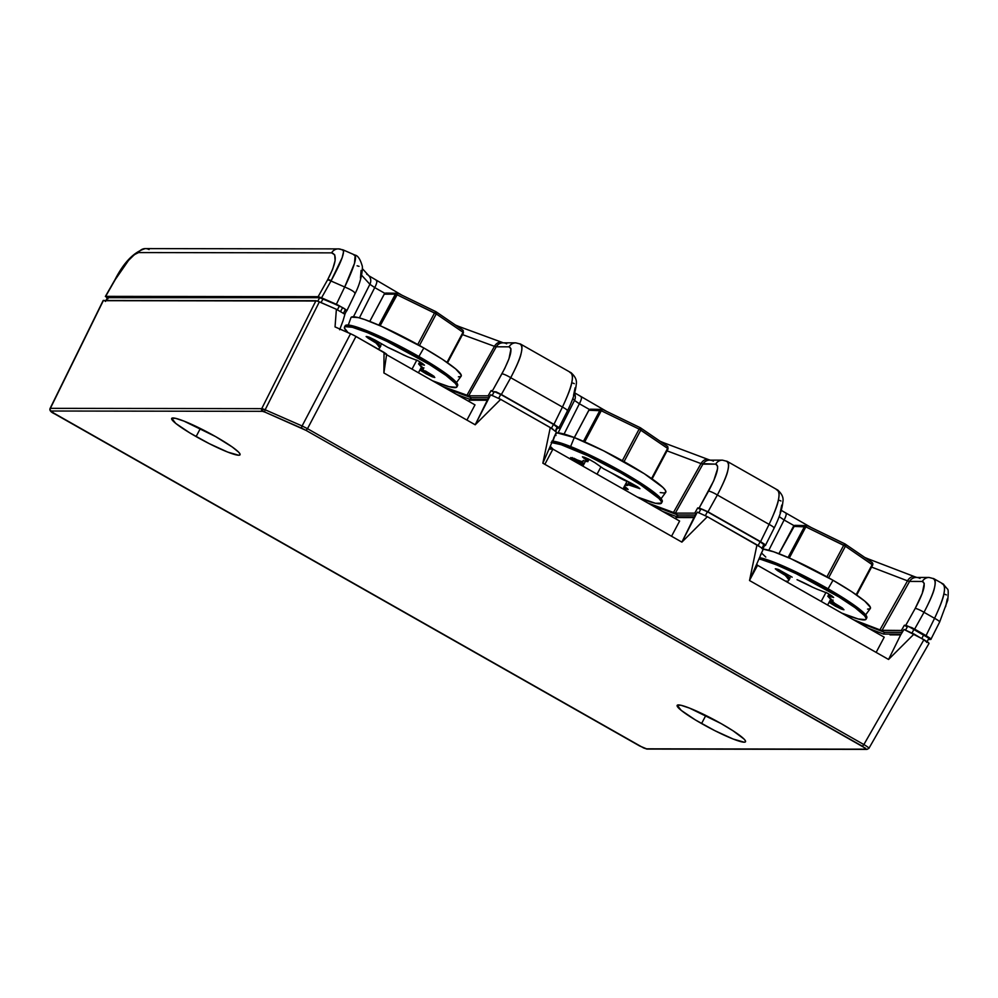 <?xml version="1.0" encoding="UTF-8"?>
<svg xmlns="http://www.w3.org/2000/svg" width="998" height="998" viewBox="0 0 998 998"><rect width="100%" height="100%" fill="white"/><g stroke="black" fill="none" stroke-linecap="round" stroke-linejoin="round"><path stroke-width="1.5" d="M876.132 652.405L884.216 637.198L757.557 565.292L749.797 579.888L757.557 565.292L756.185 565.292L757.557 565.292L884.216 637.198L876.132 652.405M679.626 521.056L671.542 536.25L679.626 521.056L552.917 449.125L544.846 464.32L552.917 449.125L549 449.112L552.917 449.125L679.626 521.056M474.998 404.876L466.914 420.083L474.998 404.876L386.563 354.677L474.998 404.876M928.24 639.469L931.084 639.182L926.057 635.614L911.873 627.655L904.35 625.259L907.319 626.956L904.35 625.259L905.81 625.259L915.191 608.443A8.021 1.223 29.1 0 1 924.011 612.31L934.565 618.311C940.203 606.297 943.322 598.114 943.921 593.76C945.231 586.986 944.582 583.63 941.962 583.668C946.977 585.651 944.52 597.203 934.565 618.311A8.021 1.123 26.2 0 1 939.642 622.016A8.021 1.123 -153.8 0 0 934.565 618.311L926.057 635.614L930.273 638.346L930.835 639.469L928.24 639.469M338.235 248.889A8.021 7.759 90.1 0 0 331.61 252.856C337.486 254.39 336.201 263.285 327.743 279.565A8.021 1.223 29.1 0 1 331.211 280.625A8.021 1.223 -150.9 0 0 327.743 279.565L327.581 279.864A8.021 1.098 29.3 0 1 330.999 280.999L331.211 280.625C342.127 260.403 345.745 250.161 342.052 249.874L343.225 249.999L343.636 251.384L342.152 257.721L330.999 280.999L344.697 287L336.363 304.303L344.223 308.519L346.543 310.889L344.996 310.228L346.842 310.727L345.62 309.48L338.322 305.213L318.125 296.68L105.651 296.369L107.984 298.751M934.353 588.333C933.579 592.575 930.124 600.571 924.011 612.31C934.802 591.689 937.733 580.399 932.793 578.466C935.413 578.416 935.937 581.709 934.353 588.333M928.976 577.468A8.021 7.759 90.1 0 0 922.352 581.447A8.021 7.759 -89.9 0 1 929.076 577.468L933.903 578.728L943.085 583.942L947.439 589.032C948.374 589.194 948.462 592.924 947.726 600.247L939.642 622.028L930.835 639.469M355.151 255.226L353.941 255.076C357.746 255.451 354.664 266.079 344.697 287L354.527 263.272L355.151 255.226M107.248 298.265L105.651 296.369L115.281 279.552L105.376 296.456L115.02 279.615C123.914 262.249 134.019 251.908 145.334 248.602A8.021 7.759 90.1 0 0 138.622 252.569L134.418 254.615L128.53 260.428L115.281 279.552A8.021 0.811 -150.2 0 0 115.02 279.615A8.021 0.811 29.8 0 1 115.281 279.552C125.149 263.11 132.934 254.116 138.622 252.569L331.61 252.856A8.021 7.759 -89.9 0 1 342.052 249.874L343.225 249.999M708.53 459.591A8.021 5.838 110.6 0 0 700.995 463.596L702.916 464.12A8.021 7.759 -89.9 0 1 713.358 461.126M779.837 514.756A8.021 7.672 141.5 0 1 779.176 516.602L784.104 519.995A8.021 1.771 -60.4 0 0 785.95 513.209A8.021 1.771 -60.4 0 0 785.713 513.147A8.021 1.771 119.6 0 1 785.937 513.197A8.021 1.771 119.6 0 1 784.104 519.995L794.109 525.672L784.104 519.995L768.822 550.26L784.104 519.995L779.176 516.602A8.021 7.672 -38.5 0 0 779.837 514.756M864.792 557.458L868.085 558.843A8.021 5.689 111 0 0 866.439 558.581A8.021 5.689 -69 0 1 868.023 558.83A8.021 5.689 -69 0 1 868.959 559.304M914.954 576.807A8.021 5.689 111 0 0 907.519 580.848L909.577 581.422A8.021 7.759 -89.9 0 1 920.019 578.441M366.678 274.163A8.021 7.547 137.7 0 1 369.896 284.293L374.724 287.586A8.021 1.771 -60.4 0 0 376.583 280.8A8.021 1.771 -60.4 0 0 376.346 280.737A8.021 1.771 119.6 0 1 376.558 280.787A8.021 1.771 119.6 0 1 374.724 287.586L384.929 293.375L374.724 287.586L359.392 317.888L374.724 287.586L369.896 284.293A8.021 7.547 -42.3 0 0 368.873 275.785L402.069 295.271M455.512 325.086L459.18 326.608A8.021 5.988 110.1 0 0 457.346 326.346A8.021 5.988 -69.9 0 1 459.105 326.583A8.021 5.988 -69.9 0 1 460.153 327.119M502.081 342.351A8.021 5.988 110.1 0 0 494.472 346.331L496.256 346.805A8.021 7.759 -89.9 0 1 506.697 343.811M579.376 403.766A8.021 1.771 -60.4 0 0 581.235 396.979A8.021 1.771 -60.4 0 0 580.998 396.917A8.021 1.771 119.6 0 1 581.223 396.967A8.021 1.771 119.6 0 1 579.376 403.766L589.519 409.529L579.376 403.766L564.07 434.068L579.376 403.766L574.499 400.423A8.021 7.61 -40.6 0 0 574.499 393.387A8.021 7.61 139.4 0 1 574.499 400.423L579.376 403.766M660.165 441.278L663.67 442.75A8.021 5.838 110.6 0 0 661.924 442.488A8.021 5.838 -69.4 0 1 663.608 442.725A8.021 5.838 -69.4 0 1 664.593 443.237M355.163 293.362L354.876 293.587C355.138 292.164 351.745 289.969 344.697 287L330.999 280.999L321.556 297.816L336.363 304.303L344.697 287M361.588 275.186L369.896 284.293L361.588 275.186M345.919 331.673L346.318 330.887L345.919 331.673M353.454 316.778L369.896 284.293L353.454 316.778M515.704 342.85A8.021 7.759 90.1 0 0 509.08 346.817L496.256 346.805L468.648 395.807L442.326 386.326L466.877 395.345L494.472 346.331L496.256 346.805L468.648 395.807L466.877 395.345L494.472 346.331L462.498 334.604L494.472 346.331A8.021 5.988 -69.9 0 1 502.156 342.389L502.967 342.825A8.021 7.759 90.1 0 0 496.256 346.805L509.08 346.817C513.009 348.389 510.614 357.384 501.907 373.826A8.021 1.223 29.1 0 1 510.726 377.693C521.53 357.059 524.461 345.782 519.521 343.836C522.141 343.799 522.653 347.079 521.068 353.704C520.295 357.945 516.852 365.942 510.726 377.693L562.448 407.047C568.087 395.033 571.205 386.85 571.804 382.508C573.126 375.735 572.465 372.366 569.846 372.404C574.86 374.4 572.403 385.939 562.448 407.047A8.021 1.123 26.2 0 1 567.538 410.752A8.021 1.123 26.2 0 1 567.226 410.902M520.607 344.098L570.968 372.691C575.335 376.471 577.094 380.4 576.233 384.492C575.572 391.603 572.665 400.36 567.525 410.764A8.021 1.123 -153.8 0 0 562.448 407.047L510.726 377.693A8.021 1.223 -150.9 0 0 501.907 373.826L492.538 390.642L491.066 390.642L488.097 395.832L468.648 395.807L488.097 395.832L491.066 390.642L492.538 390.642L504.714 368.524L508.98 358.769L510.976 348.863L509.08 346.817A8.021 7.759 -89.9 0 1 515.791 342.85L502.967 342.825M572.827 398.476L574.499 400.423L572.827 398.476M549.886 449.112L550.933 447.067L549.886 449.112M558.069 432.932L574.499 400.423L558.069 432.932M722.34 460.153A8.021 7.759 90.1 0 0 715.716 464.132A8.021 7.759 -89.9 0 1 722.427 460.153L709.628 460.14A8.021 7.759 90.1 0 0 702.916 464.12L675.322 513.122L673.4 512.598L700.995 463.596L667.026 450.846L700.995 463.596A8.021 5.838 -69.4 0 1 708.592 459.616L710.376 460.19M727.243 461.4L777.604 489.993C781.97 493.785 783.729 497.715 782.869 501.794C782.207 508.918 779.313 517.675 774.161 528.079A8.021 1.123 -153.8 0 0 769.084 524.362L760.576 541.664L707.994 511.812L699.174 507.957L707.994 511.812L717.362 494.996L707.994 511.812L760.576 541.664L769.084 524.362L717.362 494.996A8.021 1.223 -150.9 0 0 708.543 491.141L699.174 507.957L697.702 507.945L694.733 513.147L675.322 513.122L694.733 513.147L697.702 507.945L699.174 507.957L713.745 480.749L717.587 468.661L717.612 466.178L715.716 464.132L702.916 464.12L675.322 513.122L647.839 503.004L673.4 512.598L700.995 463.596L715.716 464.132C719.645 465.692 717.263 474.699 708.543 491.141A8.021 1.223 29.1 0 1 717.362 494.996C728.166 474.374 731.097 463.084 726.157 461.151C728.777 461.113 729.301 464.394 727.704 471.019C726.931 475.26 723.488 483.257 717.362 494.996L769.084 524.362C774.735 512.348 777.854 504.165 778.44 499.823C779.762 493.049 779.114 489.681 776.481 489.719C781.509 491.702 779.039 503.254 769.084 524.362A8.021 1.123 26.2 0 1 774.174 528.067A8.021 1.123 26.2 0 1 773.862 528.216M722.427 460.153A8.021 7.759 -89.9 0 1 722.44 460.153L727.268 461.413M922.352 581.447C926.294 583.007 923.899 592.014 915.191 608.443L922.252 593.398L924.248 583.493L922.352 581.447L909.577 581.422L922.352 581.447M929.076 577.468L916.301 577.455A8.021 7.759 90.1 0 0 909.577 581.422L881.995 630.437L879.924 629.863L907.519 580.848L909.577 581.422L881.995 630.437L901.369 630.462L904.35 625.259L901.369 630.462L881.184 630.287L879.924 629.863L907.519 580.848A8.021 5.689 -69 0 1 915.016 576.832L917.05 577.505M871.566 567.076L907.519 580.848L871.566 567.076M762.871 548.888L764.58 545.519L762.871 548.888M105.651 296.369L318.125 296.68L327.581 279.864L318.125 296.68L321.556 297.816L330.999 280.999A8.021 1.098 -150.7 0 0 327.581 279.864L332.658 269.273L335.103 260.628L334.729 254.877L331.61 252.856L138.622 252.569A8.021 7.759 -89.9 0 1 149.064 249.587M346.493 310.889L344.859 314.158L346.493 310.889M357.097 265.792L359.031 266.329M361.076 270.446L360.465 278.093M558.156 427.082L558.718 428.217L557.246 428.217L555.761 431.136L557.246 428.217L558.967 427.917L553.94 424.35L558.156 427.082M567.525 410.764L558.718 428.217M562.448 407.047L553.94 424.35L562.448 407.047M510.726 377.693L501.358 394.509L553.94 424.35L501.358 394.509L510.726 377.693M495.956 391.777L501.358 394.509L495.956 391.777M573.014 383.12L574.299 383.644M575.11 387.773L573.526 395.42M764.792 544.397L765.354 545.519L763.894 545.519L762.41 548.438L763.894 545.519L765.616 545.232L760.576 541.664L764.792 544.397M774.161 528.079L765.354 545.519M853.315 619.658L879.924 629.863L853.315 619.658M779.65 500.422L780.935 500.959M781.746 505.088L780.162 512.735M945.118 594.371L946.416 594.908M947.227 599.037L945.642 606.672M934.565 618.311L924.011 612.31L914.63 629.127L926.057 635.614L934.565 618.311M924.011 612.31A8.021 1.223 -150.9 0 0 915.191 608.443L905.81 625.259L914.63 629.127L924.011 612.31M346.518 310.241L346.543 310.889M488.097 395.832L489.482 396.63L488.097 395.832M488.82 397.715L471.33 397.691L446.094 388.471L470.881 397.566L469.996 399.35L456.597 394.435L469.996 399.35L471.33 397.691L470.432 399.474L471.33 397.691L488.82 397.715M491.066 390.642L493.96 392.276L491.066 390.642M694.733 513.147L696.155 513.958L694.733 513.147M695.506 515.018L677.966 514.993L651.669 505.175L677.48 514.868L676.594 516.652L662.672 511.425L676.594 516.652L677.966 514.993L677.068 516.777L677.966 514.993L695.506 515.018M697.702 507.945L700.646 509.616L697.702 507.945M857.207 621.866L884.453 632.308L902.192 632.333L884.453 632.308L883.554 634.092L868.734 628.403L883.554 634.092L884.453 632.308L857.207 621.866M902.841 631.297L901.369 630.462L902.841 631.297M487.748 399.499L470.432 399.474L487.748 399.499M694.433 516.802L677.068 516.777L694.433 516.802M901.132 634.117L883.554 634.092L901.132 634.117M215.618 436.613A38.71 4.691 28 0 1 240.031 454.789A38.71 4.691 28 0 1 196.107 436.588L200.349 428.491L196.107 436.588A38.71 4.691 28 0 1 171.681 418.436A38.71 4.691 28 0 1 215.618 436.613L232.222 446.967L238.584 452.106L239.932 453.828L239.969 454.888L238.697 455.238L227.744 452.094L209.418 443.723L189.894 432.957L175.748 423.414L171.756 418.324L175.573 418.324L183.981 421.119L215.618 436.613M721.092 723.575A38.71 4.691 28 0 1 745.506 741.751A38.71 4.691 28 0 1 701.582 723.55L705.823 715.466L701.582 723.55A38.71 4.691 28 0 1 677.143 705.411A38.71 4.691 28 0 1 721.092 723.575L732.919 730.711L744.059 739.069L745.406 740.79L745.444 741.851L744.171 742.2L733.218 739.056L714.88 730.686L695.356 719.92L681.222 710.376L677.23 705.287L681.035 705.287L689.456 708.081L721.092 723.575M107.709 297.678L319.722 297.703L339.445 305.987L337.249 309.979L339.445 305.987L344.322 308.632L345.383 309.43L343.374 313.547L345.383 309.43L342.638 307.596L340.63 311.413L342.638 307.596L323.09 298.826L321.032 302.569L323.09 298.826A7.897 0.961 -152 0 0 319.722 297.703L317.763 301.171L319.722 297.703L107.959 297.392L106.262 300.386L107.959 297.392A7.897 0.961 -152 0 0 107.684 297.479L105.426 301.458M890.029 634.89L900.67 634.903L890.029 634.89M888.557 659.453L900.52 635.165L888.557 659.453L914.043 634.042L904.001 629.451L900.67 634.903L904.001 629.451L923.948 639.668L863.869 744.558C867.861 746.916 869.458 748.213 868.647 748.413C869.458 748.213 867.861 746.916 863.869 744.558L923.948 639.668L928.165 642.4L914.043 634.042L888.557 659.453L749.523 580.524L888.557 659.453M103.206 300.685L317.252 300.997L336.388 309.28L335.041 326.907L353.217 334.966L384.043 352.381L383.893 372.953L475.198 424.786L490.642 394.784L500.684 399.375L550.297 427.543L542.85 463.184L681.884 542.126L697.328 512.111L707.357 516.702L756.971 544.871L749.523 580.524L756.971 544.871L759.565 546.417M676.008 517.837L675.571 518.76L676.257 517.55L693.972 517.575L681.884 542.126L707.357 516.702L761.649 547.84L763.108 549.461L760.376 555.262L763.133 549.424L749.523 580.524M698.75 512.922L701.033 508.943L698.75 512.922M763.757 544.559L760.139 541.727L707.395 511.774L701.033 508.943A5.901 0.711 -152 0 1 707.395 511.774L705.386 515.617L707.395 511.774L760.139 541.727L758.131 545.544L760.139 541.727A5.901 0.711 -152 0 1 763.869 544.496A5.901 0.711 -152 0 1 763.757 544.559M542.85 463.184L550.297 427.543L556.435 432.122L553.69 437.922L556.46 432.097L542.85 463.184L681.884 542.126L707.357 516.702L697.328 512.111L693.997 517.575L676.257 517.55A7.809 0.948 -152 0 0 675.983 517.638L675.409 518.661M492.064 395.582L494.347 391.615L492.064 395.582M557.084 427.219L553.466 424.387L500.722 394.447L494.347 391.615A5.901 0.711 -152 0 1 500.722 394.447L498.701 398.289L500.722 394.447L553.466 424.387L551.457 428.217L553.466 424.387A5.901 0.711 -152 0 1 557.183 427.156A5.901 0.711 -152 0 1 557.084 427.219M469.334 400.497L468.898 401.421L469.584 400.21L487.298 400.235L475.198 424.786L383.893 372.953L384.043 352.381L386.588 354.165L355.974 336.438L307.496 428.691L863.869 744.558L307.496 428.691L355.974 336.438L350.572 333.706L302.095 425.959L307.496 428.691L306.074 430.4L862.447 746.267L863.869 744.558L862.447 746.267L866.039 749.161L646.205 748.824L639.593 745.93L54.753 413.908L51.16 411.014L262.524 411.326A2.008 1.946 -89.9 0 1 261.738 408.644L315.954 300.697L103.181 300.485L50.087 408.444L103.455 300.386L50.374 408.332L261.738 408.644L265.156 409.779L319.372 301.833L315.954 300.697L261.738 408.644L50.374 408.332A2.008 1.946 90.1 0 0 51.16 411.014A2.008 1.946 -89.9 0 1 50.374 408.332L50.374 408.332M385.64 354.115L384.816 353.779M552.892 429.09L500.684 399.375L475.198 424.786L500.684 399.375L490.642 394.784L487.311 400.235L469.584 400.21A7.809 0.948 -152 0 0 469.31 400.31L468.736 401.321M343.137 320.408L344.934 314.233L343.137 320.408M335.041 326.907L336.388 309.28L344.934 314.233L336.388 309.28L319.372 301.833L265.156 409.779L302.095 425.959L350.572 333.706L335.054 326.92M928.726 643.523L928.165 642.4L928.988 643.236M923.799 639.93A8.021 0.973 28 0 1 926.755 642.438L928.801 638.346A7.897 0.961 -152 0 0 923.811 634.641L921.815 638.458L923.811 634.641L914.068 629.114L912.06 632.957L914.068 629.114A5.901 0.711 -152 0 0 907.706 626.282L905.423 630.249L907.706 626.282L908.729 626.557L928.776 638.159M50.087 408.444C49.276 410.315 50.811 412.137 54.69 413.896L639.493 745.88M929.001 643.436L868.921 748.325L866.963 749.398L647.141 749.074A2.008 1.946 -89.9 0 1 646.205 748.824A2.008 1.946 90.1 0 0 647.141 749.074L639.543 745.918M866.963 749.398A2.008 1.946 -89.9 0 1 866.039 749.161A2.008 1.946 90.1 0 0 866.988 749.398M302.095 425.959A2.008 1.06 113.7 0 0 302.02 428.354L306.074 430.4L307.496 428.691L302.095 425.959L265.156 409.779A2.008 1.06 113.7 0 0 265.094 412.174L262.524 411.326L51.16 411.014L51.584 411.862L643.648 747.976L646.205 748.824L866.039 749.161L865.615 748.313L306.074 430.4L265.094 412.174L302.02 428.354A2.008 1.06 -66.3 0 1 302.095 425.959M261.738 408.644A2.008 1.946 90.1 0 0 262.524 411.326L263.497 411.55A2.008 1.622 -71.7 0 1 263.023 408.943L261.738 408.644M263.497 411.55L265.094 412.174A2.008 1.06 -66.3 0 1 265.156 409.779L263.023 408.943A2.008 1.622 108.3 0 0 263.497 411.55M416.84 360.066L412.024 369.123L416.84 360.066M435.764 311.613L397.977 293.275L380.138 325.735L396.68 294.597L395.882 294.248L379.327 325.373L395.395 294.123L398.027 293.325L396.68 294.597L395.395 294.123A2.008 1.946 -89.9 0 1 397.104 293.075L397.915 293.262M435.827 311.638L436.089 311.788A2.008 1.36 124.4 0 0 435.889 311.675L436.089 311.788A2.008 1.36 124.4 0 1 436.251 313.921L396.68 294.597L434.542 312.96L435.889 311.675L436.251 313.921L434.542 312.96L435.827 311.638L397.977 293.275L386.014 293.063A2.008 1.946 90.1 0 0 384.305 294.098L395.395 294.123L378.878 325.186L395.395 294.123L384.255 294.198M447.478 362.748L463.434 332.746L462.66 330.014L463.01 332.259A2.008 1.36 -55.6 0 0 462.86 330.126A2.008 1.36 -55.6 0 0 462.66 330.014L436.263 311.937M369.734 321.418L384.242 294.123L386.014 293.063A2.008 1.946 90.1 0 0 384.305 294.098L369.771 321.431L384.305 294.098M463.01 332.259L436.251 313.921L419.459 345.495L436.251 313.921L463.01 332.259L446.992 362.411L463.01 332.259L463.496 332.721L447.516 362.773M463.434 332.746L462.86 330.126L436.089 311.788M434.542 312.96L417.75 344.547L434.542 312.96M456.485 382.558L461.138 376.221A62.4 7.547 -152 0 0 423.838 347.978L418.898 356.498L423.838 347.978L442.501 359.38L455.612 368.873L461.201 374.999L460.851 376.483L458.394 376.832M351.371 317.152L358.294 317.601L364.594 319.522L381.673 326.408L423.838 347.978A62.4 7.547 -152 0 0 350.959 317.651L348.314 325.036M344.485 327.107A63.672 7.71 28 0 0 348.015 332.584L344.435 328.055L344.984 326.633L352.394 327.307L353.105 325.972A63.672 7.71 -152 0 0 345.196 325.76L344.485 327.107A63.672 7.71 28 0 1 352.394 327.307L367.164 332.496L387.037 341.416L429.676 364.644L445.956 375.423L455.35 383.394L456.972 385.927L456.423 387.349L449.013 386.675A63.672 7.71 28 0 1 432.633 380.824L449.013 386.675A63.672 7.71 28 0 0 456.922 386.887L457.633 385.54A63.672 7.71 -152 0 0 418.187 356.086A63.672 7.71 -152 0 0 353.105 325.972L367.875 331.161L387.748 340.069L420.408 357.371L439.257 368.948L452.344 378.504L457.683 384.592L457.134 386.014M433.556 377.182A43.301 5.24 28 0 1 432.159 376.782L432.833 375.522L432.159 376.782L419.896 370.009L426.146 373.851L426.857 372.504L426.146 373.851L432.159 376.782A43.301 5.24 -152 0 0 433.556 377.182L434.03 376.283L433.556 377.182A43.301 5.24 -152 0 0 434.791 377.481A43.301 5.24 28 0 1 433.556 377.182M431.672 374.999L420.607 368.674L432.533 375.335M433.095 375.685L434.791 377.481L425.373 370.932L433.095 375.685M423.214 369.135L419.36 364.744A25.611 3.094 28 0 1 423.314 369.011A25.611 3.094 28 0 1 423.214 369.135L423.913 367.813M419.285 362.623L419.921 362.573L419.21 363.908L424.424 365.193L422.553 363.534A43.301 5.24 -152 0 0 418.174 360.839L407.621 356.785L418.174 360.839A43.301 5.24 28 0 1 422.553 363.534L424.474 365.156L418.711 363.833L419.36 364.744L418.586 363.896L419.921 362.573L418.586 363.896M419.921 362.573L421.83 363.072L419.921 362.573M407.621 356.785L387.86 347.404A25.611 3.094 28 0 1 403.242 354.839L407.621 356.785M387.86 347.404L375.26 340.143L387.86 347.404M369.235 337.199L375.26 340.143L369.235 337.199A43.301 5.24 -152 0 0 366.615 336.501A43.301 5.24 28 0 1 369.235 337.199M368.299 338.297L366.129 336.526L368.299 338.297L368.936 337.112L368.299 338.297L376.021 343.05L368.299 338.297M378.217 344.797L378.916 343.487L369.572 337.312L376.733 341.715L376.021 343.05L380.051 347.653M378.205 344.834L378.467 342.9L376.733 341.715L376.021 343.05L378.192 344.859A25.611 3.094 28 0 0 378.092 344.971L378.092 344.959M379.702 347.354A25.611 3.094 28 0 1 378.092 344.971M378.753 343.799A25.611 3.094 -152 0 0 380.413 346.019M378.08 348.988L378.741 349.163L378.08 348.988M345.695 325.298L353.105 325.972L352.394 327.307A63.672 7.71 28 0 1 417.476 357.434A63.672 7.71 28 0 1 456.922 386.887M378.803 344.085L380.762 346.318M597.041 474.175L600.759 467.189L597.041 474.175M652.056 478.89L668.086 448.863L652.031 478.865L668.036 448.763L667.25 446.168L667.6 448.401A2.008 1.36 -55.6 0 0 667.45 446.268A2.008 1.36 -55.6 0 0 667.25 446.168L640.841 428.08M590.604 409.205A2.008 1.946 90.1 0 0 588.895 410.253L588.845 410.34M640.342 427.768L602.555 409.43L601.27 410.752L588.895 410.253L574.361 437.573L588.82 410.278L590.591 409.205A2.008 1.946 90.1 0 0 588.895 410.253L599.985 410.265L602.617 409.479L601.27 410.752L599.985 410.265A2.008 1.946 -89.9 0 1 601.682 409.23L602.493 409.405M640.479 427.83A2.008 1.36 124.4 0 1 640.691 427.942A2.008 1.36 124.4 0 1 640.828 430.076L639.132 429.103L640.479 427.83A2.008 1.36 124.4 0 1 640.679 427.93A2.008 1.36 124.4 0 1 640.828 430.076L667.6 448.401L651.569 478.553L667.6 448.401L639.132 429.103L640.479 427.83M601.27 410.752L639.132 429.103L622.34 460.689L639.132 429.103L601.27 410.752L584.716 441.877L601.27 410.752M599.985 410.265L583.468 441.328L599.985 410.265M624.049 461.65L640.828 430.076L624.049 461.65M555.961 435.527L555.612 433.668L557.371 432.932L574.287 437.548L570.606 446.555L574.287 437.548A62.4 7.547 -152 0 0 555.911 433.319M661.075 498.701L665.716 492.376A62.4 7.547 -152 0 0 635.514 468.287A62.4 7.547 -152 0 0 574.287 437.548L603.478 450.734L644.296 473.713L662.971 487.486L665.429 490.405L665.791 492.264L664.032 493L660.214 492.575M551.894 442.501A63.672 7.71 28 0 1 600.16 461.787A63.672 7.71 28 0 1 654.538 494.609L655.249 493.274A63.672 7.71 -152 0 0 600.684 460.352A63.672 7.71 -152 0 0 552.48 441.153M553.191 449.275A63.672 7.71 28 0 1 550.247 446.281L553.191 449.275M571.792 458.544A43.301 5.24 28 0 1 570.631 457.583L580.399 461.088L570.631 457.583A43.301 5.24 -152 0 0 571.792 458.544L572.316 457.571L571.792 458.544A43.301 5.24 -152 0 0 573.114 459.567A43.301 5.24 28 0 1 571.792 458.544M582.695 461.637A25.611 3.094 28 0 1 582.67 461.113A25.611 3.094 28 0 1 587.061 461.55L583.506 460.814L582.707 461.737L580.399 461.088L582.62 461.787L583.119 460.851L582.695 461.637M573.825 458.232L573.114 459.567L573.825 458.232L579.801 461.575L579.09 462.91L573.114 459.567L577.48 462.161L579.09 462.91L579.801 461.575L584.279 463.534L573.825 458.232M583.568 464.868L579.09 462.91L583.568 464.868M624.274 486.55A43.301 5.24 -152 0 0 625.259 486.974A43.301 5.24 -152 0 1 624.274 486.55M626.07 488.958A43.301 5.24 28 0 1 623.563 487.885A43.301 5.24 -152 0 0 626.07 488.958L626.569 488.022L626.07 488.958L628.129 489.494L626.07 488.958M624.411 486.288L627.567 488.82L624.411 486.288M627.879 484.654A25.611 3.094 28 0 1 627.904 485.165A25.611 3.094 28 0 1 625.022 485.153L627.068 485.465L627.867 484.541L630.175 485.19L630.886 483.843L629.102 483.194L637.46 486.712A43.301 5.24 28 0 1 639.943 488.696L630.175 485.19L630.886 483.843L637.46 486.712L631.485 483.369L637.46 486.712A43.301 5.24 -152 0 1 639.943 488.696L627.879 484.654M627.779 484.13L625.734 483.818A25.611 3.094 -152 0 0 628.104 484.105M623.613 479.938L631.485 483.369L603.491 468.711A25.611 3.094 28 0 1 618.748 477.343L623.613 479.938M603.491 468.711L594.82 462.61L603.491 468.711M588.97 459.267L594.82 462.61L588.97 459.267A43.301 5.24 -152 0 0 584.504 457.321A43.301 5.24 28 0 1 588.97 459.267M583.007 457.458L582.445 456.785L584.504 457.321L582.483 456.934L587.373 460.964L583.007 457.458M588.645 460.303L586.026 457.97L588.084 459.629L587.934 461.637L587.061 461.55L588.645 460.303L588.084 459.629L587.373 460.964L587.934 461.637M551.121 442.488L561.175 444.709L588.072 455.861L620.781 472.852L640.329 484.604L658.93 498.464L661.25 501.345L661.437 503.154L655.387 503.266L637.223 496.979A63.672 7.71 28 0 0 661.499 503.029L662.223 501.695A63.672 7.71 -152 0 0 655.249 493.274L659.641 497.129L661.961 500.01L662.148 501.807M551.832 441.141L569.571 446.143L610.626 465.53L641.04 483.257L655.249 493.274L654.538 494.609A63.672 7.71 28 0 1 661.499 503.029M796.117 525.609L793.485 526.395L804.575 526.408L807.207 525.622L804.575 526.408A2.008 1.946 -89.9 0 1 806.272 525.372L806.833 525.459M821.192 601.42L826.007 592.363L821.192 601.42M844.932 543.91L807.145 525.572L805.86 526.894L805.049 526.545A2.008 1.46 -69.4 0 1 807.108 525.559L805.86 526.894L843.722 545.245L845.269 544.085A2.008 1.36 124.4 0 1 845.269 544.072A2.008 1.36 124.4 0 1 845.418 546.218L843.722 545.245L845.007 543.922L845.418 546.218L872.19 564.556A2.008 1.36 -55.6 0 0 872.052 562.423A2.008 1.36 -55.6 0 0 871.84 562.311L845.431 544.222M872.264 562.647A2.008 1.946 -89.9 0 1 872.651 564.93M795.194 525.36L795.181 525.36A2.008 1.946 90.1 0 0 793.485 526.395L805.86 526.894L789.306 558.019L805.86 526.894L845.418 546.218L828.627 577.792L845.418 546.218L872.676 565.018L856.683 595.07L872.676 565.018L872.19 564.556A2.008 1.36 -55.6 0 0 872.027 562.41A2.008 1.36 -55.6 0 0 871.84 562.311M807.207 525.622L795.181 525.36L793.41 526.42L778.951 553.728L793.897 526.882M807.145 525.572L845.007 543.922L872.027 562.41L872.676 565.018M804.575 526.408L788.058 557.483L804.575 526.408M843.722 545.245L826.918 576.844L843.722 545.245M872.19 564.556L856.159 594.696L872.19 564.556M778.902 553.703L793.435 526.495M762.996 549.087L773.762 551.819L790.853 558.705L833.018 580.275L828.078 588.795L833.018 580.275A62.4 7.547 -152 0 0 763.033 549.087M765.778 557.059L761.549 553.042M865.653 614.843L870.306 608.518A62.4 7.547 -152 0 0 833.018 580.275L851.668 591.677L864.792 601.158L870.368 607.295L870.019 608.78L867.561 609.129M761.561 559.604A63.672 7.71 28 0 1 826.643 589.718A63.672 7.71 28 0 1 866.089 619.184A63.672 7.71 28 0 1 858.18 618.972L841.801 613.121A63.672 7.71 28 0 0 858.18 618.972L865.59 619.646L866.139 618.224L864.53 615.691L855.136 607.72L838.856 596.941L796.204 573.7L776.332 564.793L761.561 559.604L762.272 558.256L761.561 559.604L758.942 558.992A63.672 7.71 28 0 1 761.561 559.604M866.089 619.184L866.8 617.837A63.672 7.71 -152 0 0 827.354 588.383A63.672 7.71 -152 0 0 762.272 558.256L786.524 567.513L829.588 589.656L855.847 606.372L865.241 614.344L866.85 616.876L866.301 618.298M777.018 569.097A43.301 5.24 28 0 1 778.415 569.496L792.15 577.181L778.415 569.496A43.301 5.24 -152 0 0 777.018 569.097A43.301 5.24 -152 0 0 775.783 568.798A43.301 5.24 28 0 1 777.018 569.097M797.028 579.701A25.611 3.094 28 0 1 812.422 587.136L797.028 579.701M777.479 570.594L775.309 568.798L777.479 570.594L778.116 569.409L777.479 570.594L785.201 575.347L777.479 570.594M788.096 575.784L787.372 577.118L788.096 575.784L778.752 569.596L785.913 574L785.201 575.347L789.218 579.95M788.071 575.809L785.913 574L785.201 575.347L787.36 577.143A25.611 3.094 28 0 0 787.26 577.268A25.611 3.094 28 0 0 788.882 579.651M787.933 576.083A25.611 3.094 -152 0 0 789.593 578.316M786.698 581.834L786.1 581.123L787.921 581.46L786.15 581.086L786.836 581.946M840.84 607.295L829.787 600.971L836.025 604.8L835.314 606.135L829.076 602.305L835.314 606.135L836.025 604.8L841.713 607.632M841.339 609.079L835.314 606.135L841.339 609.079L842.013 607.819L841.339 609.079A43.301 5.24 -152 0 0 843.959 609.778A43.301 5.24 28 0 1 841.339 609.079M842.275 607.982L843.959 609.778L834.553 603.229L842.275 607.982M834.553 603.229L828.54 597.041A25.611 3.094 28 0 1 832.482 601.307A25.611 3.094 28 0 1 832.382 601.432L834.553 603.229M828.452 594.908L829.101 594.87L828.39 596.205L833.604 597.49L831.721 595.818A43.301 5.24 -152 0 0 827.342 593.136L816.788 589.082L827.342 593.136A43.301 5.24 28 0 1 831.721 595.818L833.654 597.44L827.891 596.13L828.54 597.041L827.754 596.193L829.101 594.87L827.754 596.193M829.101 594.87L830.997 595.369L829.101 594.87M816.788 589.082L812.422 587.136L816.788 589.082M757.781 565.417L756.609 564.332A63.672 7.71 28 0 0 757.781 565.417M759.54 557.633L762.272 558.256A63.672 7.71 -152 0 0 759.54 557.633M787.971 576.382L789.929 578.615M346.83 310.79L355.201 293.387C361.925 280.238 363.035 267.127 362.099 265.543C360.116 258.931 357.721 255.438 354.901 255.064L343 249.837L338.322 248.889L145.334 248.602M781.247 510.352L811.237 527.555M606.659 411.413L574.661 392.85M368.873 275.785L362.299 268.574M502.156 342.389L459.18 326.608M520.619 344.11L515.791 342.85M663.67 442.75L708.592 459.616M915.016 576.832L868.085 558.843M761.823 548.588L763.869 544.496M555.15 431.248L557.183 427.156M386.625 354.265L383.893 372.953M339.657 329.752L343.137 320.508M418.436 372.765L421.692 366.628M378.666 349.325L381.498 343.973M585.552 461.126L582.894 466.141M652.106 478.915L668.086 448.863L667.45 446.268L640.417 427.78L602.555 409.43L590.591 409.205M588.82 410.278L574.312 437.561M623.014 488.92L627.006 481.41M554.826 435.802L552.904 441.191M582.707 461.737L583.418 460.39M627.867 484.541L628.578 483.207M787.484 582.283L790.678 576.27M827.604 605.062L830.872 598.925M832.369 601.457L833.081 600.11"/></g></svg>
